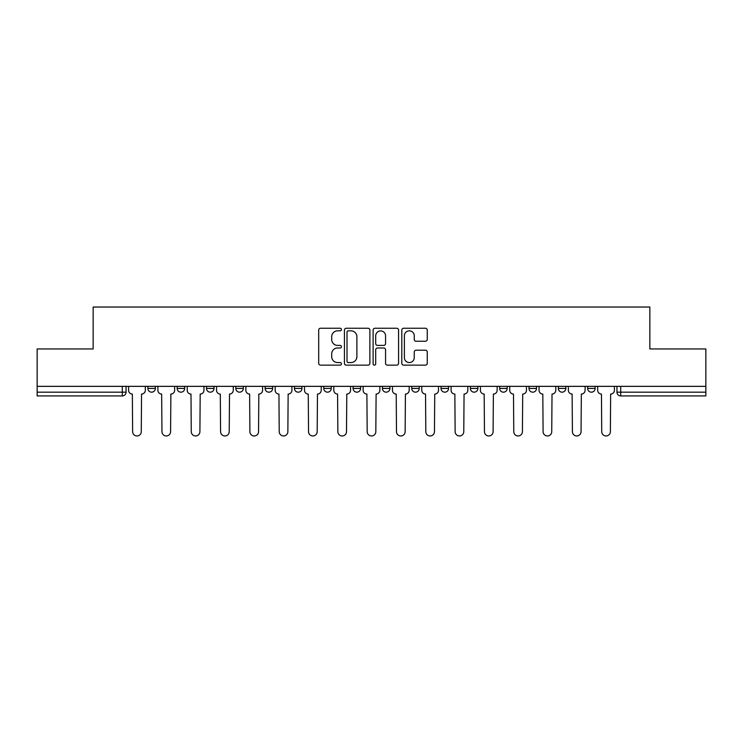 <?xml version="1.0" encoding="UTF-8"?>
<svg xmlns="http://www.w3.org/2000/svg" width="743" height="743" viewBox="0 0 743 743"><rect width="100%" height="100%" fill="white"/><g stroke="black" fill="none" stroke-linecap="round" stroke-linejoin="round"><path stroke-width="1.11" d="M341.427 329.539A1.291 1.291 0 0 0 340.136 328.248L320.539 328.248A1.848 1.848 0 0 0 318.691 330.087L318.691 363.299A1.848 1.848 0 0 0 320.539 365.138L340.136 365.138A1.291 1.291 0 0 0 341.427 363.847A1.291 1.291 0 0 0 340.136 362.556L337.601 362.556A5.907 5.907 0 0 1 331.703 356.649L331.703 353.882A5.907 5.907 0 0 1 337.601 347.984L340.136 347.984A1.291 1.291 0 0 0 341.427 346.693A1.291 1.291 0 0 0 340.136 345.402L337.601 345.402A5.907 5.907 0 0 1 331.703 339.495L331.703 336.728A5.907 5.907 0 0 1 337.601 330.83L340.136 330.83A1.291 1.291 0 0 0 341.427 329.539M441.036 386.351L441.036 388.413L448.558 388.413A3.761 3.761 0 0 1 444.797 392.174A3.761 3.761 0 0 1 441.036 388.413L441.036 386.351M411.724 386.351L411.724 388.413L419.238 388.413A3.761 3.761 0 0 1 415.476 392.174A3.761 3.761 0 0 1 411.724 388.413L411.724 386.351M265.121 388.413L265.121 386.351L265.121 388.413A3.761 3.761 0 0 0 268.882 392.174A3.761 3.761 0 0 1 265.121 388.413L272.644 388.413A3.761 3.761 0 0 1 268.882 392.174M235.81 386.351L235.81 388.413L243.323 388.413A3.761 3.761 0 0 1 239.562 392.174A3.761 3.761 0 0 1 235.81 388.413L235.81 386.351M206.489 386.351L206.489 388.413L214.003 388.413A3.761 3.761 0 0 1 210.241 392.174A3.761 3.761 0 0 1 206.489 388.413L206.489 386.351M177.168 388.413L177.168 386.351L177.168 388.413A3.761 3.761 0 0 0 180.93 392.174A3.761 3.761 0 0 1 177.168 388.413L184.682 388.413A3.761 3.761 0 0 1 180.93 392.174A3.761 3.761 0 0 0 184.682 388.413A3.761 3.761 0 0 1 180.93 392.174M147.848 388.413L147.848 386.351L147.848 388.413A3.761 3.761 0 0 0 151.609 392.174A3.761 3.761 0 0 1 147.848 388.413L155.361 388.413A3.761 3.761 0 0 1 151.609 392.174A3.761 3.761 0 0 0 155.361 388.413A3.761 3.761 0 0 1 151.609 392.174M425.414 341.251A1.848 1.848 0 0 0 427.262 339.402L427.262 330.087A1.848 1.848 0 0 0 425.414 328.248L403.644 328.248A1.848 1.848 0 0 0 401.805 330.087L401.805 363.299A1.848 1.848 0 0 0 403.644 365.138L425.414 365.138A1.848 1.848 0 0 0 427.262 363.299L427.262 352.043A1.848 1.848 0 0 0 425.414 350.194L416.099 350.194A1.848 1.848 0 0 0 414.25 352.043L414.25 357.624A4.932 4.932 0 0 1 409.319 362.556A4.932 4.932 0 0 1 404.387 357.624L404.387 335.762A4.932 4.932 0 0 1 409.319 330.83A4.932 4.932 0 0 1 414.25 335.762L414.25 339.402A1.848 1.848 0 0 0 416.099 341.251L425.414 341.251M37.15 386.351L37.15 348.95L93.154 348.95L93.154 307.035L649.846 307.035L649.846 348.95L705.85 348.95L705.85 386.351L37.15 386.351L37.15 392.174L126.05 392.174L126.05 386.351M369.884 330.087A1.848 1.848 0 0 0 368.045 328.248L346.275 328.248A1.848 1.848 0 0 0 344.427 330.087L344.427 363.299A1.848 1.848 0 0 0 346.275 365.138L368.045 365.138A1.848 1.848 0 0 0 369.884 363.299L369.884 330.087M374.955 328.248L396.725 328.248A1.848 1.848 0 0 1 398.573 330.087L398.573 363.299A1.848 1.848 0 0 1 396.725 365.138L387.409 365.138A1.848 1.848 0 0 1 385.571 363.299L385.571 349.832A1.848 1.848 0 0 0 383.722 347.984L377.546 347.984A1.848 1.848 0 0 0 375.698 349.832L375.698 363.847A1.291 1.291 0 0 1 374.407 365.138A1.291 1.291 0 0 1 373.116 363.847L373.116 330.087A1.848 1.848 0 0 1 374.955 328.248M616.95 386.351L616.95 392.174L705.85 392.174L705.85 395.935L620.711 395.935A3.761 3.761 0 0 1 616.95 392.174M705.85 386.351L705.85 392.174M122.289 386.351L122.289 395.935A3.761 3.761 0 0 0 126.05 392.174A3.761 3.761 0 0 1 122.289 395.935L37.15 395.935L37.15 392.174M595.152 386.351L595.152 388.413A3.761 3.761 0 0 1 591.391 392.174A3.761 3.761 0 0 1 587.639 388.413L595.152 388.413M587.639 386.351L587.639 388.413M565.832 386.351L565.832 388.413A3.761 3.761 0 0 1 562.07 392.174A3.761 3.761 0 0 1 558.318 388.413L565.832 388.413A3.761 3.761 0 0 1 562.07 392.174A3.761 3.761 0 0 0 565.832 388.413M558.318 386.351L558.318 388.413M536.511 386.351L536.511 388.413A3.761 3.761 0 0 1 532.759 392.174A3.761 3.761 0 0 1 528.997 388.413A3.761 3.761 0 0 0 532.759 392.174M528.997 386.351L528.997 388.413L536.511 388.413M507.19 386.351L507.19 388.413A3.761 3.761 0 0 1 503.438 392.174A3.761 3.761 0 0 1 499.677 388.413L507.19 388.413L507.19 386.351M499.677 386.351L499.677 388.413M477.879 386.351L477.879 388.413A3.761 3.761 0 0 1 474.118 392.174A3.761 3.761 0 0 1 470.356 388.413L477.879 388.413A3.761 3.761 0 0 1 474.118 392.174A3.761 3.761 0 0 0 477.879 388.413L477.879 386.351M470.356 386.351L470.356 388.413M448.558 386.351L448.558 388.413M419.238 386.351L419.238 388.413L419.238 386.351M389.917 386.351L389.917 388.413A3.761 3.761 0 0 1 386.156 392.174A3.761 3.761 0 0 1 382.404 388.413L389.917 388.413L389.917 386.351M382.404 386.351L382.404 388.413M360.596 386.351L360.596 388.413A3.761 3.761 0 0 1 356.844 392.174A3.761 3.761 0 0 1 353.083 388.413L360.596 388.413M353.083 386.351L353.083 388.413M331.276 386.351L331.276 388.413A3.761 3.761 0 0 1 327.524 392.174A3.761 3.761 0 0 1 323.762 388.413A3.761 3.761 0 0 0 327.524 392.174M323.762 386.351L323.762 388.413L331.276 388.413M301.964 386.351L301.964 388.413A3.761 3.761 0 0 1 298.203 392.174A3.761 3.761 0 0 1 294.442 388.413A3.761 3.761 0 0 0 298.203 392.174A3.761 3.761 0 0 0 301.964 388.413A3.761 3.761 0 0 1 298.203 392.174M294.442 386.351L294.442 388.413L301.964 388.413M272.644 386.351L272.644 388.413M243.323 386.351L243.323 388.413A3.761 3.761 0 0 1 239.562 392.174A3.761 3.761 0 0 0 243.323 388.413L243.323 386.351M214.003 386.351L214.003 388.413A3.761 3.761 0 0 1 210.241 392.174A3.761 3.761 0 0 0 214.003 388.413L214.003 386.351M184.682 386.351L184.682 388.413L184.682 386.351M155.361 386.351L155.361 388.413L155.361 386.351M348.3 330.83A1.291 1.291 0 0 0 347.009 332.121L347.009 361.265A1.291 1.291 0 0 0 348.3 362.556L350.975 362.556A5.907 5.907 0 0 0 356.881 356.649L356.881 336.728A5.907 5.907 0 0 0 350.975 330.83L348.3 330.83M385.571 335.855A4.932 4.932 0 0 0 380.63 330.923A4.932 4.932 0 0 0 375.698 335.855L375.698 343.554A1.848 1.848 0 0 0 377.546 345.402L383.722 345.402A1.848 1.848 0 0 0 385.571 343.554L385.571 335.855M128.585 390.298L128.585 386.351L128.585 390.298A3.761 3.761 0 0 0 132.347 394.05L132.626 431.646A4.319 4.319 0 0 0 136.944 435.965A4.319 4.319 0 0 0 141.272 431.646L141.551 394.05A3.761 3.761 0 0 0 145.312 390.298L145.312 386.351L145.312 390.298M132.347 394.05L132.626 431.646M141.272 431.646L141.551 394.05M157.906 390.298L157.906 386.351L157.906 390.298A3.761 3.761 0 0 0 161.658 394.05L161.946 431.646A4.319 4.319 0 0 0 166.265 435.965A4.319 4.319 0 0 0 170.593 431.646L170.871 394.05A3.761 3.761 0 0 0 174.633 390.298L174.633 386.351L174.633 390.298M187.227 390.298L187.227 386.351L187.227 390.298A3.761 3.761 0 0 0 190.979 394.05L191.267 431.646A4.319 4.319 0 0 0 195.585 435.965A4.319 4.319 0 0 0 199.904 431.646L200.192 394.05A3.761 3.761 0 0 0 203.953 390.298L203.953 386.351L203.953 390.298M216.538 390.298L216.538 386.351L216.538 390.298A3.761 3.761 0 0 0 220.299 394.05L220.578 431.646A4.319 4.319 0 0 0 224.906 435.965A4.319 4.319 0 0 0 229.225 431.646L229.513 394.05A3.761 3.761 0 0 0 233.265 390.298L233.265 386.351L233.265 390.298M161.658 394.05L161.946 431.646M170.593 431.646L170.871 394.05M190.979 394.05L191.267 431.646M199.904 431.646L200.192 394.05M220.299 394.05L220.578 431.646M229.225 431.646L229.513 394.05M245.859 390.298L245.859 386.351L245.859 390.298A3.761 3.761 0 0 0 249.62 394.05L249.899 431.646A4.319 4.319 0 0 0 254.227 435.965A4.319 4.319 0 0 0 258.545 431.646L258.824 394.05A3.761 3.761 0 0 0 262.585 390.298L262.585 386.351L262.585 390.298M275.179 390.298L275.179 386.351L275.179 390.298A3.761 3.761 0 0 0 278.941 394.05L279.219 431.646A4.319 4.319 0 0 0 283.547 435.965A4.319 4.319 0 0 0 287.866 431.646L288.145 394.05A3.761 3.761 0 0 0 291.906 390.298L291.906 386.351L291.906 390.298M249.62 394.05L249.899 431.646M258.545 431.646L258.824 394.05M278.941 394.05L279.219 431.646M287.866 431.646L288.145 394.05M304.5 390.298L304.5 386.351L304.5 390.298A3.761 3.761 0 0 0 308.261 394.05L308.54 431.646A4.319 4.319 0 0 0 312.859 435.965A4.319 4.319 0 0 0 317.187 431.646L317.465 394.05A3.761 3.761 0 0 0 321.227 390.298L321.227 386.351L321.227 390.298M333.821 390.298L333.821 386.351L333.821 390.298A3.761 3.761 0 0 0 337.573 394.05L337.861 431.646A4.319 4.319 0 0 0 342.179 435.965A4.319 4.319 0 0 0 346.507 431.646L346.786 394.05A3.761 3.761 0 0 0 350.547 390.298L350.547 386.351L350.547 390.298M363.132 390.298L363.132 386.351L363.132 390.298A3.761 3.761 0 0 0 366.893 394.05L367.181 431.646A4.319 4.319 0 0 0 371.5 435.965A4.319 4.319 0 0 0 375.819 431.646L376.107 394.05A3.761 3.761 0 0 0 379.868 390.298L379.868 386.351L379.868 390.298M392.453 390.298L392.453 386.351L392.453 390.298A3.761 3.761 0 0 0 396.214 394.05L396.493 431.646A4.319 4.319 0 0 0 400.821 435.965A4.319 4.319 0 0 0 405.139 431.646L405.427 394.05A3.761 3.761 0 0 0 409.179 390.298L409.179 386.351L409.179 390.298M421.773 390.298L421.773 386.351L421.773 390.298A3.761 3.761 0 0 0 425.535 394.05L425.813 431.646A4.319 4.319 0 0 0 430.141 435.965A4.319 4.319 0 0 0 434.46 431.646L434.739 394.05A3.761 3.761 0 0 0 438.5 390.298L438.5 386.351L438.5 390.298M451.094 390.298L451.094 386.351L451.094 390.298A3.761 3.761 0 0 0 454.855 394.05L455.134 431.646A4.319 4.319 0 0 0 459.453 435.965A4.319 4.319 0 0 0 463.781 431.646L464.059 394.05A3.761 3.761 0 0 0 467.821 390.298L467.821 386.351L467.821 390.298M480.415 390.298L480.415 386.351L480.415 390.298A3.761 3.761 0 0 0 484.176 394.05L484.455 431.646A4.319 4.319 0 0 0 488.773 435.965A4.319 4.319 0 0 0 493.101 431.646L493.38 394.05A3.761 3.761 0 0 0 497.141 390.298L497.141 386.351L497.141 390.298M509.735 390.298L509.735 386.351L509.735 390.298A3.761 3.761 0 0 0 513.487 394.05L513.775 431.646A4.319 4.319 0 0 0 518.094 435.965A4.319 4.319 0 0 0 522.422 431.646L522.7 394.05A3.761 3.761 0 0 0 526.462 390.298L526.462 386.351L526.462 390.298M308.261 394.05L308.54 431.646M317.187 431.646L317.465 394.05M337.573 394.05L337.861 431.646M346.507 431.646L346.786 394.05M366.893 394.05L367.181 431.646M375.819 431.646L376.107 394.05M396.214 394.05L396.493 431.646M405.139 431.646L405.427 394.05M425.535 394.05L425.813 431.646M434.46 431.646L434.739 394.05M454.855 394.05L455.134 431.646M463.781 431.646L464.059 394.05M484.176 394.05L484.455 431.646M493.101 431.646L493.38 394.05M513.487 394.05L513.775 431.646M522.422 431.646L522.7 394.05M539.046 390.298L539.046 386.351L539.046 390.298A3.761 3.761 0 0 0 542.808 394.05L543.096 431.646A4.319 4.319 0 0 0 547.415 435.965A4.319 4.319 0 0 0 551.733 431.646L552.021 394.05A3.761 3.761 0 0 0 555.773 390.298L555.773 386.351L555.773 390.298M542.808 394.05L543.096 431.646M551.733 431.646L552.021 394.05M568.367 390.298L568.367 386.351L568.367 390.298A3.761 3.761 0 0 0 572.129 394.05L572.407 431.646A4.319 4.319 0 0 0 576.735 435.965A4.319 4.319 0 0 0 581.054 431.646L581.342 394.05A3.761 3.761 0 0 0 585.094 390.298L585.094 386.351L585.094 390.298M572.129 394.05L572.407 431.646M581.054 431.646L581.342 394.05M597.688 390.298L597.688 386.351L597.688 390.298A3.761 3.761 0 0 0 601.449 394.05L601.728 431.646A4.319 4.319 0 0 0 606.056 435.965A4.319 4.319 0 0 0 610.375 431.646L610.653 394.05A3.761 3.761 0 0 0 614.415 390.298L614.415 386.351L614.415 390.298M601.449 394.05L601.728 431.646M610.375 431.646L610.653 394.05M620.711 386.351L620.711 395.935"/></g></svg>
